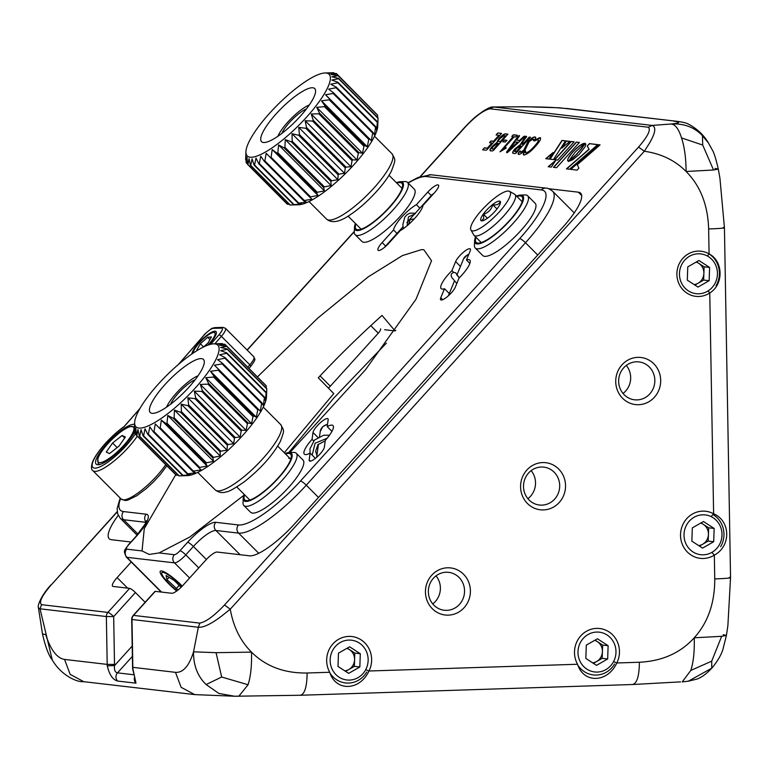 <?xml version="1.0" encoding="UTF-8"?>
<svg xmlns="http://www.w3.org/2000/svg" width="769" height="769" viewBox="0 0 769 769"><rect width="100%" height="100%" fill="white"/><g stroke="black" fill="none" stroke-linecap="round" stroke-linejoin="round"><path stroke-width="1.15" d="M355.441 223.51A33.528 8.546 -44.9 0 0 354.48 227.413A33.528 8.546 -44.9 0 0 355.653 230.171A33.528 8.546 -44.9 0 0 386.48 210.716A33.528 8.546 -44.9 0 0 402.283 182.147A33.528 8.546 -44.9 0 0 400.274 181.724A33.528 8.546 -44.9 0 0 396.371 182.676M400.274 181.724L404.85 181.571A36.999 9.43 135.1 0 1 407.061 182.032A36.999 9.43 135.1 0 1 407.532 182.407A36.999 9.43 135.1 0 1 388.816 214.388A36.999 9.43 135.1 0 1 355.605 235.035A36.999 9.43 135.1 0 1 355.143 234.67A36.999 9.43 135.1 0 1 354.307 231.988L354.48 227.413M396.804 183.118A32.375 8.248 135.1 0 1 401.476 182.974A32.375 8.248 135.1 0 1 402.61 185.646A32.375 8.248 135.1 0 1 384.788 212.004A32.375 8.248 135.1 0 1 358.392 229.758A32.375 8.248 135.1 0 1 356.46 229.345A32.375 8.248 135.1 0 1 355.874 223.942M348.059 216.108L360.872 228.951A28.905 7.363 -44.9 0 0 361.17 229.191M402.043 188.415A28.905 7.363 -44.9 0 0 401.803 188.117A28.905 7.363 -44.9 0 0 401.437 187.828M289.24 204.333L287.423 204.246A63.596 16.207 -44.9 0 1 287.193 204.102L247.714 164.518L246.993 157.347L246.234 162.778A63.596 16.207 135.1 0 1 246.118 162.519L245.984 155.04L245.647 159.827A63.596 16.207 135.1 0 1 245.657 159.452L245.926 151.772A57.81 14.736 -44.9 0 0 271.736 148.1A57.81 14.736 -44.9 0 0 319.702 100.893A57.81 14.736 -44.9 0 0 324.893 72.988A57.81 14.736 -44.9 0 0 304.572 82.158A57.81 14.736 -44.9 0 0 245.926 151.772M247.685 164.239L246.234 162.778M295.036 204.881L293.604 204.717A63.596 16.207 -44.9 0 0 294.046 204.621L301.804 203.948L298.257 203.324A63.596 16.207 -44.9 0 0 298.785 203.112L306.552 202.084L303.726 200.824A63.596 16.207 -44.9 0 0 304.341 200.507L311.993 199.229L309.878 197.297A63.596 16.207 -44.9 0 0 310.561 196.864L317.991 195.461L316.578 192.808A63.596 16.207 -44.9 0 0 317.299 192.288L324.412 190.856L323.634 187.482A63.596 16.207 -44.9 0 0 324.393 186.886L331.083 185.54L330.891 181.455A63.596 16.207 -44.9 0 0 331.66 180.782L337.841 179.638L338.168 174.861A63.596 16.207 -44.9 0 0 338.927 174.14L344.522 173.294L345.281 167.863A63.596 16.207 -44.9 0 0 346.012 167.113L350.962 166.681L352.058 160.644A63.596 16.207 -44.9 0 0 352.74 159.875L357.008 159.933L358.325 153.367A63.596 16.207 -44.9 0 0 358.95 152.618L362.507 153.242L363.939 146.235A63.596 16.207 -44.9 0 0 364.487 145.504L367.313 146.754L368.755 139.4A63.596 16.207 -44.9 0 0 369.216 138.708L371.321 140.65L372.657 133.037A63.596 16.207 -44.9 0 0 373.013 132.412L374.436 135.056L375.551 127.318A63.596 16.207 -44.9 0 0 375.791 126.76L376.56 130.124L377.358 122.358A63.596 16.207 -44.9 0 0 377.483 121.886L377.666 125.972L378.04 118.301L377.762 125.981A57.81 14.736 135.1 0 1 319.116 195.595A57.81 14.736 135.1 0 1 298.795 204.756L290.23 205.006A63.596 16.207 -44.9 0 1 289.884 204.977L250.406 165.402L249.041 158.625L247.945 164.662A63.596 16.207 135.1 0 1 247.714 164.518M287.423 204.246L247.945 164.662M293.604 204.717L254.116 165.143L252.069 158.866L250.742 165.422A63.596 16.207 135.1 0 1 250.406 165.402M290.23 205.006L250.742 165.422M298.257 203.324L258.769 163.739L256 158.039L254.568 165.047A63.596 16.207 135.1 0 1 254.116 165.143M294.046 204.621L254.568 165.047M303.726 200.824L264.238 161.25L260.749 156.174L259.307 163.528A63.596 16.207 135.1 0 1 258.769 163.739M298.785 203.112L259.307 163.528M309.878 197.297L266.189 153.319L264.853 160.923A63.596 16.207 135.1 0 1 264.238 161.25M304.341 200.507L264.853 160.923M316.578 192.808L277.09 153.233L272.197 149.542L271.082 157.289A63.596 16.207 135.1 0 1 270.4 157.712M317.991 195.461L272.197 149.542M310.561 196.864L271.082 157.289M323.634 187.482L284.155 147.908L278.609 144.947L277.82 152.714A63.596 16.207 135.1 0 1 277.09 153.233M324.412 190.856L278.609 144.947M317.299 192.288L277.82 152.714M330.891 181.455L291.413 141.871L285.28 139.631L284.905 147.302A63.596 16.207 135.1 0 1 284.155 147.908M331.083 185.54L285.28 139.631M324.393 186.886L284.905 147.302M338.168 174.861L298.689 135.277L292.037 133.729L292.172 141.208A63.596 16.207 135.1 0 1 291.413 141.871M337.841 179.638L292.037 133.729M331.66 180.782L292.172 141.208M345.281 167.863L305.802 128.279L298.718 127.385L299.439 134.556A63.596 16.207 135.1 0 1 298.689 135.277M344.522 173.294L298.718 127.385M338.927 174.14L299.439 134.556M352.058 160.644L312.579 121.06L305.168 120.762L306.523 127.539A63.596 16.207 135.1 0 1 305.802 128.279M350.962 166.681L305.168 120.762M346.012 167.113L306.523 127.539M358.325 153.367L318.847 113.793L311.205 114.023L313.262 120.3A63.596 16.207 135.1 0 1 312.579 121.06M357.008 159.933L311.205 114.023M352.74 159.875L313.262 120.3M363.939 146.235L324.46 106.651L316.703 107.333L319.471 113.033A63.596 16.207 135.1 0 1 318.847 113.793M362.507 153.242L316.703 107.333M358.95 152.618L319.471 113.033M368.755 139.4L329.276 99.816L321.509 100.845L324.999 105.92A63.596 16.207 135.1 0 1 324.46 106.651M367.313 146.754L321.509 100.845M364.487 145.504L324.999 105.92M372.657 133.037L333.179 93.462L325.527 94.731L329.728 99.134A63.596 16.207 135.1 0 1 329.276 99.816M371.321 140.65L325.527 94.731M369.216 138.708L329.728 99.134M375.551 127.318L336.063 87.733L328.632 89.146L333.525 92.828A63.596 16.207 135.1 0 1 333.179 93.462M373.013 132.412L333.525 92.828M377.358 122.358L337.87 82.783L330.766 84.215L336.303 87.176A63.596 16.207 135.1 0 1 336.063 87.733M375.791 126.76L336.303 87.176M377.637 117.522L377.569 115.225L338.091 75.65L331.91 76.794L338.562 78.351L378.04 117.926A63.596 16.207 -44.9 0 1 378.04 118.301L338.552 78.717L331.862 80.063L337.995 82.312A63.596 16.207 135.1 0 1 337.87 82.783M377.483 121.886L337.995 82.312M376.012 113.514L336.495 73.651L330.901 74.497L337.976 75.391A63.596 16.207 135.1 0 1 338.091 75.65M377.569 115.225A63.596 16.207 -44.9 0 0 377.454 114.966L337.976 75.391M334.448 73.411L333.804 72.776L328.853 73.209L336.264 73.507A63.596 16.207 135.1 0 1 336.495 73.651M324.893 72.988L333.467 72.747A63.596 16.207 135.1 0 1 333.804 72.776M298.833 93.703A37.575 9.574 135.1 0 1 315.598 91.309A37.575 9.574 135.1 0 1 277.484 136.555A37.575 9.574 135.1 0 1 264.276 142.515A37.575 9.574 135.1 0 1 267.65 124.376A37.575 9.574 135.1 0 1 298.833 93.703M309.33 104.92A26.021 6.633 -44.9 0 0 303.438 108.208A26.021 6.633 -44.9 0 0 277.897 136.276M281.915 133.354A20.234 5.152 135.1 0 1 301.804 111.505A20.234 5.152 135.1 0 1 306.398 108.938M244.157 494.361A33.528 8.546 -44.9 0 0 243.187 498.264A33.528 8.546 -44.9 0 0 245.945 501.446A33.528 8.546 -44.9 0 0 278.974 477.491A33.528 8.546 -44.9 0 0 289.413 452.576A33.528 8.546 -44.9 0 0 288.99 452.566A33.528 8.546 -44.9 0 0 285.088 453.527M288.99 452.566L293.566 452.412A36.999 9.43 135.1 0 1 294.037 452.422A36.999 9.43 135.1 0 1 296.248 453.249A36.999 9.43 135.1 0 1 279.676 483.009A36.999 9.43 135.1 0 1 246.07 506.348A36.999 9.43 135.1 0 1 243.85 505.512A36.999 9.43 135.1 0 1 243.023 502.83L243.187 498.264M285.52 453.96A32.375 8.248 135.1 0 1 288.663 453.412A32.375 8.248 135.1 0 1 291.326 456.488A32.375 8.248 135.1 0 1 273.504 482.845A32.375 8.248 135.1 0 1 247.109 500.609A32.375 8.248 135.1 0 1 246.695 500.6A32.375 8.248 135.1 0 1 244.59 494.794M236.775 486.96L249.589 499.802A28.905 7.363 -44.9 0 0 249.877 500.042M290.759 459.266A28.905 7.363 -44.9 0 0 290.519 458.968A28.905 7.363 -44.9 0 0 288.788 458.314M178.245 475.271L176.293 475.184A63.596 16.207 -44.9 0 1 176.063 475.04L136.574 435.465L135.815 428.314L135.027 433.793A63.596 16.207 135.1 0 1 134.902 433.543L134.729 426.074L134.364 430.9A63.596 16.207 135.1 0 1 134.364 430.544L134.642 422.614A57.81 14.736 -44.9 0 0 167.171 414.107A57.81 14.736 -44.9 0 0 210.658 368.476A57.81 14.736 -44.9 0 0 213.609 343.839A57.81 14.736 -44.9 0 0 186.569 357.854A57.81 14.736 -44.9 0 0 134.642 422.614M136.555 435.331L135.027 433.793M182.839 475.761L186.819 475.598L182.599 475.511A63.596 16.207 -44.9 0 0 183.051 475.405L190.818 474.704L187.309 474.04A63.596 16.207 -44.9 0 0 187.857 473.819L195.614 472.772L192.836 471.474A63.596 16.207 -44.9 0 0 193.452 471.137L201.094 469.859L199.036 467.869A63.596 16.207 -44.9 0 0 199.719 467.437L207.13 466.024L205.756 463.323A63.596 16.207 -44.9 0 0 206.486 462.803L213.571 461.371L212.84 457.949A63.596 16.207 -44.9 0 0 213.59 457.344L220.251 456.007L220.097 451.874A63.596 16.207 -44.9 0 0 220.866 451.201L227.009 450.076L227.374 445.241A63.596 16.207 -44.9 0 0 228.124 444.53L233.68 443.713L234.468 438.234A63.596 16.207 -44.9 0 0 235.189 437.484L240.101 437.071L241.216 430.996A63.596 16.207 -44.9 0 0 241.889 430.236L246.109 430.332L247.445 423.738A63.596 16.207 -44.9 0 0 248.06 422.979L251.559 423.642L253.011 416.606A63.596 16.207 -44.9 0 0 253.549 415.875L256.327 417.183L257.769 409.8A63.596 16.207 -44.9 0 0 258.211 409.118L260.278 411.098L261.604 403.485A63.596 16.207 -44.9 0 0 261.95 402.86L263.325 405.551L264.421 397.804A63.596 16.207 -44.9 0 0 264.651 397.256L265.382 400.668L266.151 392.901A63.596 16.207 -44.9 0 0 266.266 392.44L266.42 396.573L266.699 390.479L266.478 396.833A57.81 14.736 135.1 0 1 214.551 461.592A57.81 14.736 135.1 0 1 187.511 475.607L179.167 475.867A63.596 16.207 -44.9 0 1 178.821 475.848L139.333 436.263L137.93 429.525L136.815 435.6A63.596 16.207 135.1 0 1 136.574 435.465M176.293 475.184L136.815 435.6M182.599 475.511L143.121 435.927L141.015 429.688L139.689 436.283A63.596 16.207 135.1 0 1 139.333 436.263M179.167 475.867L139.689 436.283M187.309 474.04L147.831 434.456L145.014 428.794L143.572 435.831A63.596 16.207 135.1 0 1 143.121 435.927M183.051 475.405L143.572 435.831M192.836 471.474L153.348 431.89L149.811 426.862L148.369 434.235A63.596 16.207 135.1 0 1 147.831 434.456M187.857 473.819L148.369 434.235M199.036 467.869L155.3 423.94L153.973 431.563A63.596 16.207 135.1 0 1 153.348 431.89M193.452 471.137L153.973 431.563M205.756 463.323L166.267 423.748L161.327 420.114L160.231 427.862A63.596 16.207 135.1 0 1 159.548 428.295M207.13 466.024L161.327 420.114M199.719 467.437L160.231 427.862M212.84 457.949L173.352 418.374L167.767 415.452L166.998 423.219A63.596 16.207 135.1 0 1 166.267 423.748M213.571 461.371L167.767 415.452M206.486 462.803L166.998 423.219M220.097 451.874L180.619 412.29L174.448 410.098L174.111 417.769A63.596 16.207 135.1 0 1 173.352 418.374M220.251 456.007L174.448 410.098M213.59 457.344L174.111 417.769M227.374 445.241L187.886 405.667L181.205 404.158L181.378 411.626A63.596 16.207 135.1 0 1 180.619 412.29M227.009 450.076L181.205 404.158M220.866 451.201L181.378 411.626M234.468 438.234L194.98 398.65L187.876 397.794L188.645 404.946A63.596 16.207 135.1 0 1 187.886 405.667M233.68 443.713L187.876 397.794M228.124 444.53L188.645 404.946M241.216 430.996L201.728 391.421L194.297 391.161L195.71 397.9A63.596 16.207 135.1 0 1 194.98 398.65M240.101 437.071L194.297 391.161M235.189 437.484L195.71 397.9M247.445 423.738L207.957 384.154L200.305 384.423L202.41 390.662A63.596 16.207 135.1 0 1 201.728 391.421M246.109 430.332L200.305 384.423M241.889 430.236L202.41 390.662M253.011 416.606L213.522 377.031L205.765 377.733L208.582 383.395A63.596 16.207 135.1 0 1 207.957 384.154M251.559 423.642L205.765 377.733M248.06 422.979L208.582 383.395M257.769 409.8L218.281 370.225L210.523 371.273L214.061 376.301A63.596 16.207 135.1 0 1 213.522 377.031M256.327 417.183L210.523 371.273M253.549 415.875L214.061 376.301M261.604 403.485L222.116 363.9L214.474 365.188L218.732 369.533A63.596 16.207 135.1 0 1 218.281 370.225M260.278 411.098L214.474 365.188M258.211 409.118L218.732 369.533M264.421 397.804L224.933 358.219L217.521 359.642L222.462 363.276A63.596 16.207 135.1 0 1 222.116 363.9M261.95 402.86L222.462 363.276M266.151 392.901L226.672 353.327L219.588 354.759L225.173 357.672A63.596 16.207 135.1 0 1 224.933 358.219M264.651 397.256L225.173 357.672M266.699 390.479L266.756 388.903L227.268 349.328L220.616 350.664L226.788 352.865A63.596 16.207 135.1 0 1 226.672 353.327M266.266 392.44L226.788 352.865M266.285 388.076L266.218 385.913L226.73 346.329L220.588 347.463L227.268 348.963A63.596 16.207 135.1 0 1 227.268 349.328M266.756 388.903A63.596 16.207 -44.9 0 0 266.756 388.547L227.268 348.963M264.565 384.116L225.057 344.406L219.501 345.223L226.605 346.079A63.596 16.207 135.1 0 1 226.73 346.329M266.218 385.913A63.596 16.207 -44.9 0 0 266.093 385.654L226.605 346.079M222.875 344.185L222.299 343.599L217.396 344.012L224.827 344.272A63.596 16.207 135.1 0 1 225.057 344.406M213.609 343.839L221.953 343.58A63.596 16.207 135.1 0 1 222.299 343.599M183.176 367.697A37.575 9.574 135.1 0 1 204.314 362.161A37.575 9.574 135.1 0 1 170.564 404.254A37.575 9.574 135.1 0 1 152.983 413.366A37.575 9.574 135.1 0 1 154.905 397.352A37.575 9.574 135.1 0 1 183.176 367.697M198.046 375.762A26.021 6.633 -44.9 0 0 189.126 381.232A26.021 6.633 -44.9 0 0 166.604 407.128M170.631 404.206A20.234 5.152 135.1 0 1 188.165 384.048A20.234 5.152 135.1 0 1 195.115 379.79M500.331 203.295L500.023 201.593C499.273 204.275 496.87 205.333 492.823 204.765C491.372 209.553 488.277 212.744 483.528 214.311L483.701 218.732L481.432 220.703L482.557 220.799M497.005 208.957L492.823 204.765M487.431 218.233L483.528 214.311M500.263 203.516A13.582 3.461 135.1 0 1 492.045 214.378A13.582 3.461 135.1 0 1 481.932 220.886A13.582 3.461 135.1 0 1 480.875 218.463A13.582 3.461 135.1 0 1 491.727 205.265A13.582 3.461 135.1 0 1 500.494 202.372A13.582 3.461 135.1 0 1 500.263 203.516M510.087 195.941A27.357 6.969 -44.9 0 0 509.539 191.366A27.357 6.969 -44.9 0 0 489.536 202.353A27.357 6.969 -44.9 0 0 471.051 226.038A27.357 6.969 -44.9 0 0 470.897 229.912A27.357 6.969 -44.9 0 0 490.18 220.866A27.357 6.969 -44.9 0 0 510.087 195.941M509.539 191.366L514.567 194.211A28.905 7.363 135.1 0 1 514.98 194.528A28.905 7.363 135.1 0 1 515.134 199.046A28.905 7.363 135.1 0 1 494.851 224.731A28.905 7.363 135.1 0 1 474.05 235.362A28.905 7.363 135.1 0 1 473.733 234.939L470.897 229.912M475.569 236.881A33.528 8.546 -44.9 0 0 474.598 240.784A33.528 8.546 -44.9 0 0 493.294 235.977A33.528 8.546 -44.9 0 0 518.633 209.456A33.528 8.546 -44.9 0 0 520.402 195.095A33.528 8.546 -44.9 0 0 516.499 196.047M520.402 195.095L524.977 194.942A36.999 9.43 135.1 0 1 527.659 195.778A36.999 9.43 135.1 0 1 495.063 240.053A36.999 9.43 135.1 0 1 475.261 248.041A36.999 9.43 135.1 0 1 474.435 245.359L474.598 240.784M516.931 196.489A32.375 8.248 135.1 0 1 522.737 199.017A32.375 8.248 135.1 0 1 493.496 235.41A32.375 8.248 135.1 0 1 478.52 243.129A32.375 8.248 135.1 0 1 476.001 237.313M474.05 235.362L481 242.322A28.905 7.363 -44.9 0 0 481.288 242.562M522.17 201.786A28.905 7.363 -44.9 0 0 521.93 201.488L514.98 194.528M535.445 139.775L539.896 137.593C541.539 138.372 540.04 141.313 535.407 146.408C530.648 151.685 526.871 154.521 524.093 154.905C522.939 154.896 523.064 153.906 524.458 151.935L525.525 150.964L525.89 152.925C528.043 152.435 530.821 150.253 534.224 146.398C537.781 142.563 539.021 140.285 537.964 139.554L534.666 140.814L535.445 139.775L540.492 137.843M524.093 154.905L523.612 154.694M525.544 152.829L526.044 153.089C528.197 152.589 530.975 150.416 534.378 146.552C537.935 142.726 539.184 140.439 538.117 139.718M527.89 141.688L528.043 141.842C531.196 138.574 533.532 137.017 535.041 137.17L534.878 137.007C536.051 136.94 536.003 137.824 534.715 139.67L533.59 140.689L533.08 138.987L529.187 141.563L525.006 150.138C522.218 153.041 520.152 154.425 518.815 154.29C517.806 154.329 517.922 153.521 519.142 151.887L520.2 150.897L520.584 152.31L523.737 150.224L527.89 141.688C531.043 138.42 533.369 136.853 534.878 137.007L535.455 137.247M533.561 139.247L533.08 138.987M520.373 152.252L523.9 150.378L528.043 141.842M512.933 153.223C512.212 152.704 512.923 151.214 515.067 148.763L520.19 144.755L525.467 136.651L526.371 136.286L526.409 136.892L523.458 140.987L522.113 144.274L522.737 144.351L529.303 137.093L530.379 137.218L516.355 152.733L515.172 153.598L512.885 153.175M513.096 153.377C512.365 152.868 513.077 151.378 515.22 148.917L520.344 144.908L524.881 137.776L526.371 136.286L526.409 136.892M521.949 144.236L522.901 144.505L529.457 137.257L530.543 137.372M131.23 561.995L117.109 577.606A11.564 2.951 135.1 0 0 112.591 586.199A11.564 2.951 135.1 0 0 113.168 586.449L129.644 588.372A5.777 1.105 42.1 0 1 135.421 592.543L145.13 602.281M118.215 515.365A46.255 11.785 135.1 0 0 109.198 538.733A46.255 11.785 135.1 0 0 111.495 539.732L130.941 542.001M581.643 195.489L578.346 192.183L548.557 188.713M578.346 192.183A46.255 11.785 135.1 0 1 580.643 193.182A46.255 11.785 135.1 0 1 562.552 227.557L294.623 523.852A46.255 11.785 135.1 0 1 249.531 555.814L217.127 552.046A11.564 2.951 -44.9 0 0 205.852 560.034L183.022 585.286A11.564 2.951 135.1 0 1 171.747 593.274L155.271 591.361L133.527 615.402L199.873 623.13C206.159 621.756 214.359 615.709 224.49 605.001L230.258 609.173L222.318 615.527C211.581 623.803 203.583 627.715 198.344 627.264L199.873 623.13M224.49 605.001L638.549 147.081C647.892 136.267 651.141 129.644 648.286 127.231L652.131 125.414C656.351 126.943 655.476 132.835 649.507 143.111L644.326 151.262L230.258 609.173C233.334 626.725 240.418 641.038 251.492 652.122L216.051 652.67L193.538 651.833L198.344 627.264L131.701 619.458L132.604 668.77L134.844 677.7M648.286 127.231L489.968 108.785C483.682 110.159 475.473 116.206 465.36 126.923L420.556 176.466M117.186 511.664L51.292 584.834C41.949 595.648 38.71 602.262 41.555 604.684L107.9 612.412L129.644 588.372M579.374 142.467L576.269 142.102L553.449 167.325L556.564 167.69L579.374 142.467M548.191 166.719L551.373 167.084L555.737 160.356L548.191 166.719M576.298 154.569L568.464 161.471L572.876 159.683L578.932 154.656L584.998 146.927L585.834 144.159L584.94 143.265L581.431 148.686L575.385 155.492M566.436 140.958L561.764 148.148L569.944 141.361L566.436 140.958L562.331 147.677M549.854 159.173L553.44 159.587L565.503 140.852L561.985 140.439L549.854 159.173M548.979 159.068L553.122 152.502L545.73 158.693L548.979 159.068M574.116 141.852L571.011 141.486L554.536 159.721L557.64 160.077L574.116 141.852M577.308 164.701L600.08 144.88L598.724 144.716L570.483 169.334L577.125 170.112L578.903 168.142L577.308 164.701M597.763 144.61L589.4 143.63L587.208 146.052L589.035 149.148L566.436 168.863L569.521 169.228L597.763 144.61M568.512 161.298L575.154 152.185L584.892 143.255L579.691 145.61L572.732 151.906L568.08 158.443L567.57 160.548L568.512 161.298M501.513 133.47L487.383 149.349L486.2 150.215L482.672 149.811L484.451 147.831L487.277 148.157L491.977 142.957L489.584 142.678L490.209 141.756L491.151 140.948L493.544 141.227L498.918 135.286L496.101 134.95L497.899 132.97L501.494 133.422M507.867 134.21L493.736 150.09L492.554 150.955L490.872 150.762C489.295 150.782 489.805 149.244 492.42 146.158L496.697 142.63L499.004 138.353C502.157 135.113 504.445 133.633 505.858 133.902L507.838 134.162M490.872 150.762L490.151 150.493M502.916 141.765L504.483 140.035L506.877 140.314L505.31 142.044L502.878 141.756M512.433 135.613L513.413 134.777L517.306 135.238L516.739 136.113L515.739 136.969L514.221 136.786L502.801 149.417L505.983 147.6L505.685 148.34L499.994 151.829L513.144 136.661L511.818 136.498L512.433 135.613L513.567 134.94L517.306 135.373M502.801 149.417L505.983 147.6L505.685 148.34M499.994 151.829L513.144 136.661M516.489 140.064L519.7 140.583L523.92 136.642L524.708 136.094L524.333 137.017L507.838 152.243L506.8 152.618L506.55 152.079L518.114 136.286L519.315 135.469L519.527 135.93L516.489 140.064L519.546 140.419L523.766 136.488L524.977 136.18M506.8 152.618L506.55 152.079L518.268 136.44L519.315 135.469L519.527 135.93M131.701 619.458A5.777 5.777 0 0 1 133.191 615.479A5.777 1.105 -137.9 0 1 133.527 615.402A5.777 5.479 96.6 0 0 131.999 619.535L132.835 667.377A23.128 21.917 96.6 0 0 132.902 668.867L135.988 683.18L117.676 681.055C112.832 679.844 109.361 674.788 107.275 665.887L114.571 665.55C114.072 670.01 115.052 672.452 117.503 672.856L133.633 674.74M133.191 615.479L154.934 591.438A5.777 1.105 42.1 0 1 155.271 591.361M420.153 176.61L465.014 127C475.982 115.552 477.338 115.561 482.442 111.678C487.546 108.266 491.228 106.689 493.487 106.949L652.131 125.414L670.799 124.03C675.095 124.126 678.671 128.759 681.517 137.911C684.468 146.744 685.996 157.933 686.111 171.487C675.057 160.375 661.129 153.637 644.326 151.262L638.549 147.081M489.968 108.785L493.813 106.968L526.179 106.766L559.38 107.795L676.951 121.319L566.003 108.391M107.275 665.887A23.128 21.917 -83.4 0 1 107.199 664.397L106.362 616.546L40.026 608.817L41.555 604.684M132.537 667.309L175.486 672.346L181.128 687.323L194.74 694.609L83.802 681.69C76.765 682.42 61.039 675.182 52.254 659.937L40.026 608.817L38.45 607.846M493.487 106.949L522.968 106.814C541.664 106.901 554.987 107.391 562.937 108.266M711.748 668.194L688.332 681.199L697.127 679.037C702.068 677.201 707.23 673.26 712.603 667.223L711.748 668.194L711.71 661.157L721.668 636.309L694.244 637.799C707.989 622.534 714.824 602.906 714.747 578.922L714.334 555.122A23.704 22.464 -83.4 0 1 680.527 535.532A23.704 22.464 -83.4 0 1 713.613 513.788C730.685 520.911 731.223 546.221 714.334 555.122L711.902 552.382M723.187 634.704L726.417 635.415L721.668 636.309M729.358 577.356C732.511 577.913 727.637 578.432 714.747 578.922M83.802 681.69L70.181 674.394L64.548 659.427C56.935 658.177 50.658 649.901 45.707 634.617L42.478 633.925L38.46 607.933C37.104 605.636 41.737 594.764 50.956 584.911M707.422 256.029L709.076 253.905C723.36 261.066 723.85 284.453 709.758 292.97L708.105 290.903M723.254 227.403C726.397 227.97 721.533 228.489 708.643 228.97C707.884 205.006 700.367 185.848 686.111 171.487L713.526 169.997L718.284 169.074L715.055 168.392M716.054 285.712A23.128 21.917 96.6 0 0 709.066 253.914A22.714 21.532 -83.4 0 0 681.738 259.672A22.714 21.532 -83.4 0 0 682.247 288.971A22.714 21.532 -83.4 0 0 709.758 292.97L713.613 513.788L711.094 516.595M681.517 137.911L702.703 145.053L702.453 135.671L708.499 143.063L712.613 150.513C714.209 153.291 716.102 159.481 718.284 169.074L719.928 178.158L724.436 227.711L730.55 577.663L727.887 625.553L726.417 635.415L722.802 649.863C722.216 651.228 720.582 657.38 712.603 667.223M673.875 121.185C681.132 122.079 680.104 123.03 670.799 124.03C683.679 123.213 694.224 127.096 702.453 135.671M300.218 695.243C304.639 694.388 306.946 686.977 307.129 673C284.367 673.365 265.814 666.406 251.492 652.122C251.857 665.704 250.713 676.585 248.06 684.756L238.794 696.253L234.583 696.233L218.867 693.446L206.14 684.545C197.595 676.316 193.394 665.416 193.538 651.833C189.097 666.031 183.08 672.875 175.486 672.346M194.749 694.609L234.583 696.233L300.554 695.253L632.829 684.506L680.536 681.872M216.051 652.67L221.674 677.018L248.06 684.756M632.483 684.497C636.905 683.641 639.212 676.23 639.404 662.244L616.805 662.974C607.654 682.882 583.594 683.776 577.557 664.253A23.704 22.464 -83.4 0 1 574.501 652.794A23.704 22.464 -83.4 0 1 596.571 628.388A23.704 22.464 -83.4 0 1 619.458 651.333A23.704 22.464 -83.4 0 1 616.805 662.974L613.575 661.59M577.557 664.253L368.976 671.001C359.825 690.898 335.765 691.792 329.728 672.269A23.704 22.464 -83.4 0 1 326.671 660.811A23.704 22.464 -83.4 0 1 348.742 636.405A23.704 22.464 -83.4 0 1 371.629 659.35A23.704 22.464 -83.4 0 1 368.976 671.001L365.746 669.607M639.404 662.244C662.157 661.148 680.44 652.996 694.244 637.799C694.609 651.381 693.465 662.263 690.812 670.433L682.209 681.901L688.342 681.199M206.14 684.545L221.674 677.018M713.526 169.997L702.703 145.053M690.812 670.433L711.71 661.157M470.397 590.736A23.704 22.464 -83.4 0 1 448.337 615.142A23.704 22.464 -83.4 0 1 425.44 592.197A23.704 22.464 -83.4 0 1 447.51 567.791A23.704 22.464 -83.4 0 1 470.397 590.736M565.542 485.518A23.704 22.464 -83.4 0 1 543.481 509.924A23.704 22.464 -83.4 0 1 520.584 486.969A23.704 22.464 -83.4 0 1 542.654 462.573A23.704 22.464 -83.4 0 1 565.542 485.518M660.686 380.299A23.704 22.464 -83.4 0 1 638.626 404.705A23.704 22.464 -83.4 0 1 615.729 381.751A23.704 22.464 -83.4 0 1 637.799 357.354A23.704 22.464 -83.4 0 1 660.686 380.299M464.553 590.707A19.081 18.081 96.6 0 0 448.663 572.347A19.081 18.081 96.6 0 0 428.362 591.88A19.081 18.081 96.6 0 0 444.251 610.25A19.081 18.081 96.6 0 0 464.553 590.707M559.697 485.489A19.081 18.081 96.6 0 0 543.808 467.129A19.081 18.081 96.6 0 0 523.506 486.662A19.081 18.081 96.6 0 0 539.396 505.022A19.081 18.081 96.6 0 0 559.697 485.489M654.842 380.271A19.081 18.081 96.6 0 0 638.952 361.911A19.081 18.081 96.6 0 0 618.651 381.443A19.081 18.081 96.6 0 0 634.54 399.803A19.081 18.081 96.6 0 0 654.842 380.271M432.745 603.905A19.081 18.081 96.6 0 0 440.387 587.891A19.081 18.081 96.6 0 0 436.004 575.866M527.89 498.687A19.081 18.081 96.6 0 0 535.532 482.672A19.081 18.081 96.6 0 0 531.148 470.647M623.025 393.468A19.081 18.081 96.6 0 0 630.676 377.454A19.081 18.081 96.6 0 0 626.293 365.429M579.259 142.592L576.269 142.102M576.423 142.265L553.728 167.363M555.324 161L548.499 166.748M585.084 143.418L581.585 148.84L577.24 153.589M577.404 153.742L576.462 154.723M575.548 155.646L574.501 156.347M574.664 156.511L573.655 157.145M573.818 157.299L572.857 157.876M573.011 158.039L572.107 158.539M572.261 158.702L571.405 159.145M571.559 159.308L570.771 159.683M570.925 159.837L570.194 160.144M570.348 160.308L569.694 160.538M569.858 160.702L569.271 160.865M569.425 161.029L568.935 161.125M569.791 141.486L566.59 141.112M565.417 140.977L561.985 140.439M562.139 140.592L550.095 159.202M552.738 153.118L546.028 158.731M574.001 141.977L571.011 141.486M571.175 141.65L554.805 159.75M599.935 144.995L598.724 144.716M598.888 144.88L570.79 169.372M597.619 144.726L589.4 143.63M589.554 143.793L587.208 146.052M587.362 146.216L589.035 149.148M589.189 149.301L566.734 168.901M584.603 143.418L583.931 143.361M584.084 143.515L583.344 143.543M583.498 143.697L582.71 143.803M582.864 143.966L582.018 144.149M582.171 144.303L581.277 144.572M581.431 144.726L580.499 145.053M580.662 145.216L579.691 145.61M579.855 145.764L578.855 146.225M579.019 146.379L578 146.898M578.163 147.052L577.125 147.619M577.288 147.783L576.241 148.398M576.404 148.552L575.356 149.215M575.51 149.378L574.472 150.08M574.626 150.234L573.597 150.974M573.751 151.137L572.732 151.906M572.886 152.06L571.915 152.829M572.069 152.993L571.165 153.742M571.319 153.896L570.473 154.617M570.627 154.78L569.848 155.463M570.012 155.626L569.3 156.28M569.454 156.434L568.82 157.049M568.973 157.203L568.416 157.77M568.57 157.933L568.08 158.443M497.899 132.97L501.513 133.537M483.384 148.773L484.614 147.984L487.44 148.311L491.977 142.957M482.826 149.965L483.547 148.936M490.209 141.756L491.314 141.102L493.708 141.381L498.918 135.286M489.738 142.832L490.362 141.919M496.803 133.931L498.052 133.133M496.255 135.113L496.966 134.094M499.004 138.353L499.158 138.507C502.311 135.277 504.599 133.787 506.012 134.056L507.867 134.277M492.42 146.158L496.851 142.784L499.158 138.507M491.026 150.926C489.449 150.935 489.968 149.407 492.583 146.312M492.17 148.955L493.563 149.301L498.716 143.611L497.514 143.332L493.66 146.11C491.968 148.013 491.574 148.984 492.458 149.032L493.41 149.148L498.562 143.447M498.648 141.477L500.283 141.871L505.656 135.93L504.156 135.623L500.225 138.314C498.37 140.477 497.966 141.563 499.023 141.592L500.129 141.717L505.502 135.777M504.483 140.035L506.896 140.458M503.493 140.89L504.647 140.189M503.08 141.929L503.657 141.044M506.137 147.754L505.839 148.504M511.991 136.671L512.587 135.767M506.963 152.781L506.713 152.233M509.011 150.551L517.893 142.284L515.172 141.823L508.847 150.397L517.729 142.121M526.525 136.449L526.573 137.055M514.692 151.435L516.182 151.935L521.334 146.245L520.296 145.985L516.326 148.677L514.692 151.435L516.028 151.781L521.171 146.081M535.041 137.17L535.522 137.334M533.753 140.852L533.234 139.141M519.142 151.887L520.353 151.051M518.969 154.454C517.97 154.482 518.075 153.685 519.296 152.051M540.049 137.747L540.569 137.93M524.458 151.935L525.679 151.128M524.247 155.069C523.103 155.059 523.218 154.06 524.612 152.089M534.83 140.977L535.599 139.939M177.062 590.755A17.918 3.432 42.1 0 1 169.497 583.979A17.918 3.432 42.1 0 1 162.586 572.347A17.918 3.432 42.1 0 1 180.85 585.296A17.918 3.432 42.1 0 1 181.955 586.42M175.736 474.723L144.274 528.639L142.034 550.94L149.215 554.439L159.077 552.93L189.732 537.06L243.783 495.371M284.29 452.73L333.775 393.584L318.27 377.781C339.542 355.23 360.796 334.438 382.039 315.434L395.074 330.939L395.785 330.266M384.635 329.728L395.074 330.939M289.903 452.537L365.41 369.851L416.048 299.179L431.544 260.739L423.825 249.723L421.46 249.637L402.427 255.577L368.293 276.821L317.76 318.106L257.471 376.897M470.167 250.982A10.41 2.653 -44.9 0 0 470.272 248.935A10.41 2.653 -44.9 0 0 459.602 255.904A10.41 2.653 -44.9 0 0 455.633 261.585L451.922 270.621A20.234 5.152 -44.9 0 0 449.058 273.62A20.234 5.152 -44.9 0 0 441.146 288.654A20.234 5.152 -44.9 0 0 444.482 288.711L440.772 297.747A10.41 2.653 -44.9 0 0 440.666 299.795A10.41 2.653 -44.9 0 0 447.856 296.238A10.41 2.653 -44.9 0 0 455.306 287.145L459.016 278.109A20.234 5.152 -44.9 0 0 461.881 275.11A20.234 5.152 -44.9 0 0 469.792 260.076A20.234 5.152 -44.9 0 0 466.456 260.018L470.167 250.982M453.643 272.351L451.922 270.621M466.456 260.018L469.84 263.411M444.482 288.711L449.298 293.547M309.186 459.968A10.41 2.653 -44.9 0 0 309.398 460.948A10.41 2.653 -44.9 0 0 317.424 456.632A10.41 2.653 -44.9 0 0 324.345 447.231L325.297 440.368A20.234 5.152 -44.9 0 0 332.996 425.574A20.234 5.152 -44.9 0 0 327.2 426.622L328.152 419.759A10.41 2.653 -44.9 0 0 327.94 418.778A10.41 2.653 -44.9 0 0 317.28 425.747A10.41 2.653 -44.9 0 0 312.993 432.495L312.041 439.359A20.234 5.152 -44.9 0 0 304.341 454.152A20.234 5.152 -44.9 0 0 310.138 453.104L309.186 459.968L310.378 461.16M310.138 453.104L315.396 458.372M327.2 426.622L331.929 431.361M318.27 445.607L317.693 445.03M313.627 440.945L312.041 439.359M434.398 192.827A10.41 2.653 -44.9 0 0 438.474 185.089A10.41 2.653 -44.9 0 0 427.814 192.058L416.394 204.679A20.234 5.152 -44.9 0 0 401.86 216.945A20.234 5.152 -44.9 0 0 393.555 229.941L382.145 242.562A10.41 2.653 -44.9 0 0 378.069 250.3A10.41 2.653 -44.9 0 0 388.729 243.331L400.14 230.71A20.234 5.152 -44.9 0 0 414.674 218.444A20.234 5.152 -44.9 0 0 422.988 205.448L434.398 192.827M419.874 208.159L416.394 204.679M393.555 229.941L397.025 233.43M355.143 234.67L361.939 241.476A36.999 9.43 -44.9 0 0 399.851 216.714A36.999 9.43 -44.9 0 0 414.328 189.212L407.532 182.407M475.261 248.041L482.769 255.558A36.999 9.43 -44.9 0 0 520.68 230.787A36.999 9.43 -44.9 0 0 535.157 203.295L527.659 195.778M243.85 505.512L250.617 512.289A36.999 9.43 -44.9 0 0 288.529 487.527A36.999 9.43 -44.9 0 0 303.005 460.025L296.248 453.249M386.346 343.176L333.784 398.082L288.711 452.585M380.54 328.872A5.777 1.471 135.1 0 1 378.281 333.169L370.793 325.662M320.048 375.897L330.324 386.201A5.777 1.471 135.1 0 1 328.363 388.124M330.324 386.201L378.281 333.169M124.29 426.497L124.155 426.66A32.375 8.248 -44.9 0 0 94.443 458.42A32.375 8.248 -44.9 0 0 103.95 464.707A32.375 8.248 -44.9 0 0 135.219 433.985M134.786 431.322A27.751 7.075 135.1 0 1 117.388 452.806A27.751 7.075 135.1 0 1 98.182 464.764A27.751 7.075 135.1 0 1 98.144 464.764A27.751 7.075 135.1 0 1 105.872 444.809A27.751 7.075 135.1 0 1 133.479 424.315A27.751 7.075 135.1 0 1 134.575 424.43M191.914 353.951A16.764 4.268 135.1 0 1 201.238 340.283A16.764 4.268 135.1 0 1 214.83 331.189A16.764 4.268 135.1 0 1 216.406 332.785A16.764 4.268 135.1 0 1 208.735 344.82M181.071 587.314L174.284 580.508L166.094 575.539L166.988 579.663L178.062 589.977M169.084 577.346L166.988 579.663M179.139 585.372L176.072 588.766M182.243 586.113A20.023 3.835 -137.9 0 0 161.5 570.925A20.023 3.835 -137.9 0 0 160.106 572.021A20.023 3.835 -137.9 0 0 176.716 591.005M112.572 443.002L106.266 452.057L109.506 453.595L119.051 446.068L125.366 437.013L122.127 435.485L112.572 443.002L117.138 447.577M124.665 438.022L122.127 435.485M203.545 346.973L207.938 343.07L211.465 336.937L207.678 337.264L200.373 343.743L196.854 349.876L198.44 349.741M209.956 339.552L207.678 337.264M203.574 346.944L200.373 343.743M207.813 345.137A15.024 3.826 -44.9 0 0 215.128 333.688A15.024 3.826 -44.9 0 0 213.705 332.458A15.024 3.826 -44.9 0 0 201.449 340.696A15.024 3.826 -44.9 0 0 193.182 352.923A15.024 3.826 -44.9 0 0 193.182 353.077M345.589 671.356L348.77 669.549A11.516 10.91 96.6 0 0 352.913 665.435A11.516 10.91 96.6 0 0 354.576 659.725A11.516 10.91 96.6 0 0 349.462 649.622A11.516 10.91 96.6 0 0 346.829 648.392M344.829 670.866A11.516 10.91 96.6 0 0 348.77 669.549L354.346 666.367L354.807 653.083L360.296 653.717L349.616 646.796L338.466 653.16L338.004 666.444L348.684 673.365L359.834 667.002L360.296 653.717M354.346 666.367L359.834 667.002M354.807 653.083L347.223 648.161M333.064 649.651A20.023 18.985 96.6 0 0 339.052 677.162A20.023 18.985 96.6 0 0 365.246 670.51A20.023 18.985 96.6 0 0 359.248 642.999A20.023 18.985 96.6 0 0 333.064 649.651M330.478 673.855A23.128 21.917 96.6 0 0 345.492 682.939A23.128 21.917 96.6 0 0 366.755 672.01M593.418 663.339L596.6 661.532A11.516 10.91 96.6 0 0 600.743 657.418A11.516 10.91 96.6 0 0 602.406 651.708A11.516 10.91 96.6 0 0 597.292 641.606A11.516 10.91 96.6 0 0 594.658 640.375M592.659 662.849A11.516 10.91 96.6 0 0 596.6 661.532L602.175 658.351L602.636 645.066L608.125 645.7L597.446 638.779L586.295 645.143L585.834 658.427L596.513 665.348L607.664 658.985L608.125 645.7M602.175 658.351L607.664 658.985M602.636 645.066L595.052 640.144M580.893 641.634A20.023 18.985 96.6 0 0 586.882 669.145A20.023 18.985 96.6 0 0 613.076 662.494A20.023 18.985 96.6 0 0 607.077 634.983A20.023 18.985 96.6 0 0 580.893 641.634M578.307 665.839A23.128 21.917 96.6 0 0 593.322 674.922A23.128 21.917 96.6 0 0 614.585 663.993M699.444 546.086L702.626 544.269A11.516 10.91 96.6 0 0 706.769 540.165A11.516 10.91 96.6 0 0 708.432 534.445A11.516 10.91 96.6 0 0 703.318 524.343A11.516 10.91 96.6 0 0 700.684 523.112M698.685 545.596A11.516 10.91 96.6 0 0 702.626 544.269L708.201 541.088L708.662 527.803L714.161 528.447L703.472 521.526L692.321 527.88L691.86 541.165L702.549 548.095L713.69 541.732L714.161 528.447M708.201 541.088L713.69 541.732M708.662 527.803L701.078 522.891M686.919 524.381A20.023 18.985 96.6 0 0 692.917 551.892A20.023 18.985 96.6 0 0 719.102 545.231A20.023 18.985 96.6 0 0 713.103 517.729A20.023 18.985 96.6 0 0 686.919 524.381M720.611 546.73A23.128 21.917 96.6 0 0 712.959 514.519M694.897 285.068L698.069 283.252A11.516 10.91 96.6 0 0 702.212 279.147A11.516 10.91 96.6 0 0 703.875 273.428A11.516 10.91 96.6 0 0 698.761 263.325A11.516 10.91 96.6 0 0 696.128 262.094M694.138 284.578A11.516 10.91 96.6 0 0 698.069 283.252L703.645 280.07L704.106 266.785L709.604 267.429L698.915 260.508L687.765 266.862L687.303 280.147L697.992 287.077L709.133 280.714L709.604 267.429M703.645 280.07L709.133 280.714M704.106 266.785L696.522 261.873M682.363 263.363A20.023 18.985 96.6 0 0 688.361 290.874A20.023 18.985 96.6 0 0 714.545 284.213A20.023 18.985 96.6 0 0 708.547 256.711A20.023 18.985 96.6 0 0 682.363 263.363M456.805 283.501L451.884 277.599L451.086 275.715L451.47 273.802L453.354 272.399L455.671 272.774L459.256 277.869M415.087 213.869L408.454 216.906L407.118 225.74M327.161 438.205L315.107 443.252L312.176 455.142M391.969 153.704C395.526 160.481 396.025 158.529 391.632 170.574C385.48 183.474 366.342 204.045 350.962 214.243C340.004 222.068 331.843 223.673 326.479 219.03A46.255 11.785 -44.9 0 0 346.088 212.744A46.255 11.785 -44.9 0 0 381.251 179.302A46.255 11.785 -44.9 0 0 391.969 153.704L374.522 136.219M280.685 424.555C284.242 431.332 284.741 429.381 280.349 441.416C272.87 455.104 260.979 468.465 244.657 481.5C234.853 488.392 228.758 491.843 226.384 491.843C222.491 493.275 218.761 492.621 215.195 489.882A46.255 11.785 -44.9 0 0 240.178 479.721A46.255 11.785 -44.9 0 0 280.685 424.555L263.238 407.061M117.224 511.923L51.292 584.834M135.421 592.543L113.677 616.584L106.362 616.546A5.777 5.479 -83.4 0 1 107.9 612.412A5.777 1.105 42.1 0 1 113.677 616.584L114.514 664.435A17.341 16.437 96.6 0 0 114.571 665.55L132.162 646.085M64.548 659.427L107.199 664.397L114.514 664.435M117.676 681.055A5.777 5.479 -83.4 0 1 117.503 672.856L132.345 656.447M135.988 683.18A5.777 5.479 -83.4 0 1 134.46 677.566M117.109 577.606L127.616 588.131M709.076 253.905L708.643 228.97M307.129 673L329.728 672.269M159.077 552.93L174.352 554.709A5.777 1.471 -44.9 0 0 179.994 550.71L187.598 542.289A5.777 1.105 42.1 0 1 193.384 546.461L185.771 554.882A11.564 2.951 135.1 0 1 174.496 562.87L126.895 557.323A11.564 2.951 135.1 0 1 126.327 557.073C122.915 549.672 124.415 551.037 128.394 544.817A5.777 1.105 -137.9 0 1 128.731 544.74A5.777 1.471 -44.9 0 0 126.76 549.162A5.777 5.479 96.6 0 0 126.895 557.323L161.577 592.092M407.935 182.801L418.105 177.437L431.073 174.765L546.038 188.155C547.144 187.847 549.335 188.866 552.623 191.202A69.373 17.677 135.1 0 1 525.477 242.754L306.264 485.181A69.373 17.677 135.1 0 1 238.63 533.128L215.926 530.485A23.128 5.892 -44.9 0 0 193.384 546.461L206.361 559.476M240.101 554.718L215.926 530.485A5.777 5.479 -83.4 0 1 215.781 522.314L238.486 524.958A63.596 16.207 -44.9 0 0 300.487 481.01L519.7 238.582A63.596 16.207 -44.9 0 0 541.424 189.943L426.459 176.543A63.596 16.207 -44.9 0 0 408.185 183.06M187.598 542.289A28.905 7.363 135.1 0 1 215.781 522.314M258.749 553.296L238.63 533.128A5.777 5.479 -83.4 0 1 238.486 524.958M179.994 550.71A5.777 1.105 42.1 0 1 185.771 554.882L198.748 567.887M318.501 497.447L306.264 485.181A5.777 1.105 -137.9 0 0 300.487 481.01M174.352 554.709A5.777 5.479 96.6 0 0 174.496 562.87L189.597 578.009M537.714 255.02L525.477 242.754A5.777 1.105 -137.9 0 0 519.7 238.582M126.76 549.162L142.034 550.94M546.038 188.155A5.777 5.479 96.6 0 0 541.424 189.943M431.073 174.765A5.777 5.479 96.6 0 0 426.459 176.543M120.637 498.495A63.596 16.207 -44.9 0 0 123.521 511.568L146.216 514.211A28.905 7.363 135.1 0 1 136.344 536.32A5.777 1.105 -137.9 0 0 135.998 536.397L128.394 544.817M136.344 536.32L128.731 544.74M146.216 514.211A5.777 5.479 96.6 0 0 146.062 522.055M354.317 231.7L247.224 350.135M123.521 511.568A5.777 5.479 96.6 0 0 123.655 519.729A69.373 17.677 135.1 0 1 120.214 518.229L137.103 535.157M145.956 522.334L123.655 519.729L138.007 534.119M460.448 266.42L455.633 261.585M442.713 299.699L440.772 297.747M317.876 437.388L312.993 432.495M431.284 195.547L427.814 192.058M385.615 246.051L382.145 242.562M137.286 436.177A34.692 8.844 135.1 0 1 95.308 471.407A34.692 8.844 135.1 0 1 92.838 470.618L121.262 499.119A34.692 8.844 -44.9 0 0 123.732 499.898A34.692 8.844 -44.9 0 0 165.72 464.678M210.677 344.272L218.973 334.775A9.247 2.355 -44.9 0 0 221.549 328.123L213.263 328.353A2.317 2.163 -91.6 0 1 214.782 327.623L212.186 328.363C213.955 326.527 203.372 334.832 203.9 335.246A2.317 0.586 41.1 0 1 204.064 335.178L178.677 364.246M203.862 335.409A2.317 0.586 41.1 0 1 203.9 335.246L178.245 364.621M213.263 328.353A9.247 2.355 -44.9 0 0 204.064 335.178M139.871 408.666L124.155 426.66M221.549 328.123A2.317 2.163 -91.6 0 1 223.068 327.392L214.782 327.623M218.973 334.775A2.317 0.586 41.1 0 1 221.376 336.341L214.859 343.801M223.068 327.392L225.423 328.286A11.564 2.951 135.1 0 1 221.376 336.341L249.81 364.833A2.317 0.586 41.1 0 1 250.723 366.38A2.317 0.586 41.1 0 1 250.559 366.438M247.772 367.169L249.81 364.833A11.564 2.951 -44.9 0 0 253.857 356.778C254.241 359.767 257.317 357.566 250.723 366.38L248.973 368.38M327.498 424.488A9.247 8.478 -172.1 0 0 320.221 431.572L322.711 426.68L327.536 424.219M432.851 194.538A9.247 1.769 -137.9 0 0 432.601 194.499A9.247 1.769 -137.9 0 0 432.111 194.634L433.697 193.605M468.6 254.799A9.247 7.642 -157.7 0 0 463.544 258.903L467.417 254.875L468.782 254.366M121.867 447.404A24.858 6.335 -44.9 0 0 132.931 426.641A24.858 6.335 -44.9 0 0 109.756 441.666A24.858 6.335 -44.9 0 0 98.692 462.429A24.858 6.335 -44.9 0 0 121.867 447.404M100.701 464.236A26.021 6.633 135.1 0 1 98.182 463.707L97.807 458.526C100.23 452.854 104.19 447.231 109.717 441.656C118.445 433.043 125.174 428.006 129.874 426.555L135.027 426.958M456.815 274.994L459.41 277.715M415.664 213.234L409.983 213.157L406.993 214.676L404.782 217.156L402.841 224.606L403.389 228.633M414.308 218.838L410.06 219.655L408.627 224.433M329.468 435.216L323.653 435.235L314.425 440.089L309.974 448.817L310.061 453.143M325.229 440.839L318.049 444.597L315.646 451.182L316.905 455.45M388.989 175.284L401.803 188.117M326.479 219.03L309.032 201.545M277.705 446.126L290.519 458.968M215.195 489.882L197.748 472.397M708.499 143.063C703.789 134.969 696.954 128.567 687.995 123.876C685.89 122.838 682.209 121.983 676.951 121.319M52.225 659.898C48.639 655.342 45.39 646.681 42.478 633.925M521.959 106.747L526.179 106.766M146.773 521.853L146.475 520.68L145.149 524.035L135.998 536.397M247.089 350.001L354.336 231.392M120.175 498.024L117.148 508.53L117.619 513.779L120.214 518.229M161.211 592.053L126.327 557.073M552.623 191.202L574.241 212.869M121.262 499.119L125.27 500.523L127.769 500.138L136.824 495.726L146.004 488.805L153.137 482.24L160.221 474.588L166.854 465.812M124.165 426.516L140.083 408.301M124.184 426.507C112.043 434.918 96.538 451.49 92.328 462.563C91.05 467.177 91.213 469.859 92.838 470.618M225.423 328.286L253.857 356.778M316.645 457.334L318.481 444.136M319.539 436.513L320.221 431.572M384.221 247.589L403.023 226.797M406.859 222.558L432.111 194.634M448.385 295.767L454.498 280.906M456.892 275.091L463.544 258.903M213.705 332.458L214.868 332.419"/></g></svg>

